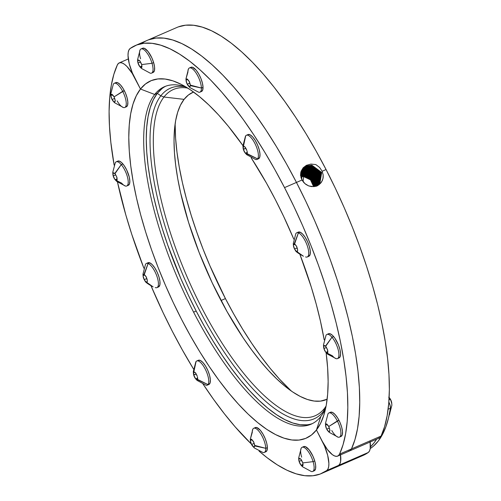 <?xml version="1.0" encoding="UTF-8"?>
<svg xmlns="http://www.w3.org/2000/svg" width="501" height="501" viewBox="0 0 501 501"><rect width="100%" height="100%" fill="white"/><g stroke="black" fill="none" stroke-linecap="round" stroke-linejoin="round"><path stroke-width="0.75" d="M328.643 431.549A4.146 1.447 66.5 0 1 327.598 430.559A4.146 1.447 66.5 0 1 326.877 429.463L326.727 429.157L329.207 428.079L326.727 429.157L328.643 431.549M338.069 437.173A13.189 4.609 -113.5 0 0 337.336 420.972L328.819 426.476L328.863 426.921A4.146 1.447 66.5 0 1 329.796 430.071L329.808 430.616A4.146 1.447 66.5 0 1 328.982 431.68L330.002 430.44L328.863 426.921L329.495 428.562L329.796 430.071L328.819 426.476L326.596 423.846L325.55 425.192L326.527 428.781A4.146 1.447 66.5 0 1 325.65 426.1A4.146 1.447 66.5 0 1 325.594 425.637L325.55 425.192L327.065 424.535L325.55 425.192L326.076 424.034L325.575 425.086A4.146 1.447 66.5 0 1 326.408 424.021L328.512 426.238L326.746 424.153A4.146 1.447 66.5 0 1 328.512 426.238L328.819 426.476L338.958 420.27A13.189 4.609 -113.5 0 0 330.528 412.235L328.913 412.943A13.189 4.609 66.5 0 1 337.336 420.972A13.189 4.609 -113.5 0 0 327.973 413.876M328.982 431.68L329.808 430.616L329.564 431.48L328.982 431.68M339.428 437.129L341.049 436.427A13.189 4.609 -113.5 0 0 338.958 420.27L337.336 420.972A13.189 4.609 66.5 0 1 339.428 437.129A13.189 4.609 66.5 0 1 331.794 430.547M330.566 412.223L332.595 412.48L335.113 414.54L337.737 418.097L340.06 422.6L341.732 427.366L342.502 431.668L342.246 434.855L341.012 436.44M370.402 446.923L373.997 442.947L376.608 439.183A230.31 80.467 66.5 0 1 370.402 446.923M388.125 409.236L390.404 408.246A5.981 2.092 -113.5 0 0 388.845 402.053L390.166 405.56L390.404 408.246L388.125 409.236M370.082 441.563L370.226 448.577L373.433 446.166L378.23 441.105L382.344 434.743L385.764 427.109L388.457 418.254L390.404 408.246A230.31 80.467 -113.5 0 1 370.233 448.57L369.5 450.975L368.266 452.484L326.733 470.545A233.353 81.525 66.5 0 1 321.51 473.501A233.353 81.525 66.5 0 1 259.036 451.082L267.152 457.751L277.253 464.828L286.954 470.207L296.172 473.84L304.827 475.7L312.849 475.768L320.17 474.046L326.733 470.545L338.663 465.36L333.39 468.335L338.663 465.36A23.929 8.36 -113.5 0 0 340.536 454.87A23.929 8.36 66.5 0 1 338.663 465.36A233.353 81.525 66.5 0 1 333.434 468.316A233.353 81.525 -113.5 0 0 338.663 465.36L368.266 452.484L362.993 455.459M193.58 312.136A183.986 64.278 66.5 0 1 154.709 94.476L157.301 93.349A183.986 64.278 -113.5 0 0 196.173 311.008L193.58 312.136L196.173 311.008L204.527 326.514L213.232 341.319L222.194 355.29L231.33 368.291L240.555 380.196L249.78 390.886L258.917 400.255L267.872 408.227L276.558 414.715L284.9 419.656L292.816 423.007L300.224 424.729L307.057 424.817L300.224 424.729L292.816 423.007L284.9 419.656L276.558 414.715L267.872 408.227L258.917 400.255L249.78 390.886L240.555 380.196L231.33 368.291L222.194 355.29L213.232 341.319L204.527 326.514L196.173 311.008A183.986 64.278 -113.5 0 0 312.436 423.564A183.986 64.278 66.5 0 1 187.712 293.843A183.986 64.278 66.5 0 1 157.301 93.349L153.369 99.68L150.275 107.502L148.046 116.739L146.705 127.298L146.267 139.078L146.743 151.972L148.114 165.85L150.375 180.579L153.5 196.023L157.464 212.023L162.23 228.431L167.741 245.089L180.811 278.512L188.238 294.957L196.173 311.008L188.238 294.957L180.811 278.512L167.741 245.089L162.23 228.431L157.464 212.023L153.5 196.023L150.375 180.579L148.114 165.85L146.743 151.972L146.267 139.078L146.705 127.298L148.046 116.739L150.275 107.502L153.369 99.68L157.301 93.349L154.709 94.476L140.468 89.034L134.506 77.48L140.468 89.034L136.303 95.741L133.028 104.02L130.667 113.802L129.252 124.981L128.788 137.462L129.283 151.114L130.742 165.812L133.134 181.412L136.447 197.763L140.643 214.71L145.691 232.088L151.527 249.73L158.109 267.471L165.368 285.125L173.24 302.541L181.638 319.538L190.486 335.958L199.699 351.646L209.193 366.438L218.874 380.209L228.644 392.809L238.413 404.132L248.083 414.058L257.564 422.5L266.77 429.37L275.606 434.605L283.986 438.15L291.832 439.978L299.066 440.066L305.623 438.419L311.434 435.043L316.444 429.977L320.872 416.419A183.986 64.278 66.5 0 1 311.159 424.172A183.986 64.278 66.5 0 1 193.58 312.136A183.986 64.278 -113.5 0 0 320.872 416.419L316.444 429.977L322.406 441.531A23.929 8.36 66.5 0 1 326.733 470.545L327.967 469.036L328.694 466.638L328.894 463.45L327.679 455.321L324.542 446.072L316.444 429.977A194.845 68.073 66.5 0 1 181.638 319.538A194.845 68.073 66.5 0 1 140.468 89.034L154.709 94.476A183.986 64.278 -113.5 0 0 193.58 312.136M202.88 383.797L213.583 399.385L224.41 413.82L235.27 426.977L251.302 443.967A233.353 81.525 66.5 0 1 203.218 384.311M193.474 368.961A233.353 81.525 66.5 0 1 172.382 331.405A233.353 81.525 66.5 0 1 151.089 285.952L163.038 312.549L172.382 331.405L182.195 349.66L193.474 368.961M340.473 454.438L340.624 461.452L339.891 463.851L338.663 465.36L339.891 463.851L340.624 461.452L340.473 454.438M143.868 268.167A233.353 81.525 66.5 0 1 117.484 182.057L125.814 214.91L131.776 234.349L143.868 268.167M114.147 165.155A233.353 81.525 66.5 0 1 117.366 64.898A23.929 8.36 66.5 0 1 119.213 62.913A23.929 8.36 66.5 0 1 134.506 77.48A23.929 8.36 66.5 0 1 130.179 48.465A233.353 81.525 66.5 0 1 135.408 45.51A233.353 81.525 66.5 0 1 284.53 187.612L296.46 182.427A233.353 81.525 -113.5 0 0 147.332 40.324A233.353 81.525 66.5 0 1 296.46 182.427L305.804 201.283L314.609 220.572L322.801 240.148L330.303 259.837L337.067 279.483L343.028 298.915L348.145 317.985L352.366 336.522L355.66 354.382L357.996 371.416L359.361 387.473L359.743 402.435L359.136 416.168L357.545 428.562L354.984 439.515L351.477 448.934L350.287 450.518L348.646 451.157L350.287 450.518L351.477 448.934A233.353 81.525 -113.5 0 0 296.46 182.427L284.53 187.612A233.353 81.525 66.5 0 1 339.553 454.119L351.477 448.934L339.553 454.119A23.929 8.36 66.5 0 1 337.699 456.104A23.929 8.36 66.5 0 1 322.406 441.531L316.444 429.977L322.406 441.531L327.328 449.447L332.395 454.695L334.706 456.004L336.722 456.342L338.363 455.71L339.553 454.119L343.06 444.7L345.621 433.747L347.212 421.354L347.819 407.62L347.437 392.659L346.072 376.602L343.73 359.568L340.436 341.707L336.215 323.17L331.105 304.101L325.143 284.668L318.379 265.023L310.87 245.333L302.685 225.757L293.88 206.468L284.53 187.612L274.723 169.351L264.528 151.841L254.038 135.22L243.336 119.626L232.508 105.191L221.649 92.034L210.846 80.266L200.187 69.977L189.766 61.26L179.659 54.183L169.958 48.81L160.746 45.178L152.091 43.318L144.069 43.249L136.742 44.971L130.179 48.465L128.951 49.981L128.218 52.38L128.024 55.561L129.233 63.69L132.377 72.939L140.468 89.034L154.709 94.476A183.986 64.278 66.5 0 1 164.428 86.723A183.986 64.278 66.5 0 1 185.877 86.936A183.986 64.278 -113.5 0 0 154.709 94.476L157.301 93.349L160.834 95.81L157.301 93.349L154.709 94.476L140.468 89.034L132.12 73.265L127.016 66.539L124.517 64.322L122.213 63.013L120.196 62.669L118.555 63.308L117.366 64.898L113.859 74.317L111.297 85.264L109.706 97.657L109.099 111.391L109.481 126.352L110.846 142.416L114.147 165.155M321.51 473.501L363.043 455.44A233.353 81.525 -113.5 0 0 368.266 452.484A23.929 8.36 -113.5 0 0 370.145 441.995M225.425 298.583L221.01 300.506L225.425 298.583A185.445 64.792 -113.5 0 0 291.319 391.03L279.464 379.094L270.164 368.323L260.864 356.324L251.659 343.223L242.622 329.138L233.848 314.208L225.425 298.583A185.445 64.792 -113.5 0 1 175.131 123.835L175.6 138.282L176.985 152.273L179.264 167.121L182.42 182.683L186.416 198.816L191.213 215.355L196.774 232.145L203.037 249.022L209.944 265.831L225.425 298.583M326.095 406.054L324.61 408.234A177.861 62.143 66.5 0 1 201.552 307.42A177.861 62.143 66.5 0 1 163.971 97.012L184.074 99.367A167.497 58.523 -113.5 0 0 212.975 284.462A167.497 58.523 -113.5 0 0 327.147 399.228L320.408 401.138L314.19 401.057L307.445 399.485L300.243 396.435L292.647 391.939L284.737 386.033L276.583 378.781L268.267 370.245L259.869 360.513L251.471 349.679L243.148 337.843L227.066 311.641L212.242 282.908L199.235 252.761L188.558 222.35L180.61 192.841L177.767 178.782L175.707 165.374L174.454 152.736L174.029 141L174.429 130.273L175.644 120.66L177.673 112.255L180.492 105.135L184.074 99.367L163.971 97.012L160.834 95.81L163.971 97.012A177.861 62.143 -113.5 0 0 201.552 307.42A177.861 62.143 -113.5 0 0 324.61 408.234L323.633 411.221A180.254 62.976 66.5 0 1 198.916 309.054A180.254 62.976 66.5 0 1 160.834 95.81A180.254 62.976 -113.5 0 0 198.916 309.054A180.254 62.976 -113.5 0 0 323.633 411.221L324.61 408.234L326.095 406.054M323.583 412.373L323.633 411.221L323.583 412.373M325.631 408.34A183.986 64.278 66.5 0 1 320.872 416.419L316.444 429.977L320.609 423.276L323.89 414.991L326.251 405.215L327.667 394.03L328.13 381.549L327.629 367.897L326.107 352.641A194.845 68.073 66.5 0 1 323.828 415.185A194.845 68.073 66.5 0 1 316.444 429.977L320.872 416.419A183.986 64.278 -113.5 0 0 325.631 408.34M162.036 88.571L157.301 93.349L160.834 95.81A180.254 62.976 66.5 0 1 185.815 86.917A180.254 62.976 -113.5 0 0 160.834 95.81L163.971 97.012A177.861 62.143 66.5 0 1 187.299 88.007A177.861 62.143 66.5 0 1 187.731 88.076A177.861 62.143 -113.5 0 0 163.971 97.012L160.834 95.81L157.301 93.349A183.986 64.278 66.5 0 1 165.737 86.203A183.986 64.278 -113.5 0 0 157.301 93.349L162.036 88.571M317.258 185.934L316.281 176.233L307.789 170.866L308.046 170.509L316.532 175.851L317.584 185.52L320.584 183.26L315.705 186.266L311.647 186.616L308.729 185.934L306.036 184.525L303.756 182.496L302.047 179.997L296.46 182.427L286.647 164.165L276.458 146.655L265.962 130.035L255.26 114.441L244.432 100.006L233.572 86.848L222.77 75.081L212.111 64.792L201.69 56.074L191.582 48.998L181.888 43.618L172.67 39.986L164.015 38.132L155.993 38.063L148.672 39.786L155.993 38.063L164.015 38.132L172.67 39.986L181.888 43.618L191.582 48.998L201.69 56.074L212.111 64.792L222.77 75.081L233.572 86.848L244.432 100.006L255.26 114.441L265.962 130.035L276.458 146.655L286.647 164.165L296.46 182.427L302.047 179.997L300.587 175.212L301.139 171.185L303.18 167.766L306.393 165.33L310.964 164.065L315.837 164.585L319.575 167.403L322.156 171.254L326.063 169.551A233.353 81.525 -113.5 0 0 176.941 27.455L135.408 45.51M178.275 26.91L185.602 25.188L193.624 25.257L202.279 27.117L211.491 30.749L221.191 36.122L231.299 43.199L241.72 51.916L252.379 62.205L263.182 73.973L274.041 87.13L284.869 101.565L295.571 117.159L306.061 133.78L316.256 151.296L326.063 169.551L335.413 188.407L344.218 207.702L352.403 227.272L359.912 246.962L366.676 266.607L372.638 286.04L377.754 305.109L381.969 323.652L385.263 341.507L387.605 358.541L388.97 374.604L389.352 389.559L388.745 403.292L387.154 415.686L384.593 426.639L381.086 436.058L351.477 448.934L354.984 439.515L357.545 428.562L359.136 416.168L359.743 402.435L359.361 387.473L357.996 371.416L355.66 354.382L352.366 336.522L348.145 317.985L343.028 298.915L337.067 279.483L330.303 259.837L322.801 240.148L314.609 220.572L305.804 201.283L296.46 182.427A233.353 81.525 66.5 0 1 351.477 448.934A23.929 8.36 66.5 0 1 349.623 450.919A23.929 8.36 -113.5 0 0 351.477 448.934L381.086 436.058L379.896 437.649L378.255 438.287M324.178 339.86L320.471 321.247L316.275 304.301L311.227 286.923L299.93 254.445A194.845 68.073 66.5 0 1 324.178 339.86M293.761 239.09L283.679 216.476L275.281 199.473L266.432 183.053L251.195 157.834A194.845 68.073 66.5 0 1 293.761 239.09M242.929 145.597L228.274 126.202L218.505 114.879L208.836 104.953L199.348 96.518L190.148 89.648L181.312 84.412L172.933 80.861L165.086 79.039L157.853 78.945L151.296 80.598L145.484 83.968L140.468 89.034A194.845 68.073 66.5 0 1 179.64 83.586A194.845 68.073 66.5 0 1 242.929 145.597M142.102 43.28A233.353 81.525 66.5 0 1 147.332 40.324M303.017 181.575L303.7 176.602L310.507 179.872L313.582 186.641A10.364 9.538 38 0 0 303.7 176.602L304.232 175.857L311.159 179.421L314.021 186.604L311.159 179.421L304.232 175.857L303.7 176.602L303.017 181.575M300.913 176.721L303.7 176.602A10.364 9.538 38 0 0 300.913 176.721M300.813 176.07L304.232 175.857L300.813 176.07M304.871 174.962L312.092 178.838L314.709 186.497L312.092 178.838L304.871 174.962L304.614 175.319L304.871 174.962L300.757 175.369L304.871 174.962M314.434 186.547L311.722 179.07L304.614 175.319L300.775 175.644L304.614 175.319L311.722 179.07L314.434 186.547M315.098 186.422L312.643 178.481L305.247 174.429L300.362 175.118L305.504 174.072L313.012 178.243L315.354 186.359L313.012 178.243L305.504 174.072L305.247 174.429L312.643 178.481L315.098 186.422M300.6 174.768L305.504 174.072L300.6 174.768M300.957 174.235L305.886 173.54L313.551 177.886L315.718 186.259L313.551 177.886L305.886 173.54L306.136 173.183L313.908 177.648L315.956 186.19L313.908 177.648L306.136 173.183L300.75 174.329M301.101 173.559L301.195 173.885L306.136 173.183L301.195 173.885L301.101 173.559M300.763 174.079L301.195 173.885L300.763 174.079M316.212 186.422L314.553 177.442L306.518 172.651L306.775 172.294L314.797 177.053L316.532 185.99L314.797 177.053L306.775 172.294L300.8 173.715L306.518 172.651L314.44 177.285L316.306 186.078M301.696 172.676L301.796 172.995L306.775 172.294L301.796 172.995L301.696 172.676M300.825 173.478L301.796 172.995L300.825 173.478M316.857 185.858L315.323 176.69L307.157 171.762L302.153 172.469L300.876 173.133L302.153 172.469L307.407 171.405L315.668 176.452L317.07 185.771L315.668 176.452L307.407 171.405L307.157 171.762L315.323 176.69L316.857 185.858M302.391 172.112L307.407 171.405L302.391 172.112L302.297 171.787L300.919 172.901L302.391 172.112M317.377 185.627L316.187 176.089L307.789 170.866L302.748 171.58L300.988 172.569M302.748 171.58L308.046 170.509L302.986 171.229L301.038 172.357L302.986 171.229L302.892 170.904L302.986 171.229L308.046 170.509L316.532 175.851L317.584 185.52L313.707 186.635L308.729 185.934L304.84 183.585L301.708 179.289C299.604 173.265 301.226 168.812 306.568 165.919L311.854 165.167L321.623 172.413L319.77 184.03L321.304 172.657L311.603 165.524L311.854 165.167L321.673 172.526L319.77 184.03M308.679 169.62L317.39 175.25L318.066 185.257L317.39 175.25L308.679 169.62L308.428 169.977L308.679 169.62L303.587 170.346L308.679 169.62M317.74 185.658L317.133 175.632L308.428 169.977L303.343 170.697L301.126 172.037L303.343 170.697L308.428 169.977L317.045 175.488L317.878 185.364M303.487 170.021L303.587 170.346L303.487 170.021M301.189 171.83L303.587 170.346L301.189 171.83M318.342 185.088L317.897 174.887L309.061 169.088L303.944 169.814L301.289 171.524L303.944 169.814L309.317 168.731L318.235 174.649L318.523 184.969L318.235 174.649L309.317 168.731L309.061 169.088L317.897 174.887L318.342 185.088M304.182 169.457L309.317 168.731L304.182 169.457L304.088 169.138L301.364 171.323L304.182 169.457M309.95 167.841L319.074 174.047L318.962 184.662L319.074 174.047L309.95 167.841L309.693 168.198L309.95 167.841L304.777 168.574L309.95 167.841M318.623 185.057L318.818 174.429L309.693 168.198L304.539 168.931L301.477 171.029M318.786 184.788L318.736 174.285L309.693 168.198L304.539 168.931M304.683 168.248L304.777 168.574L304.683 168.248M301.564 170.835L304.777 168.574L301.564 170.835M310.582 166.952L319.914 173.465L319.356 184.362L319.914 173.465L310.582 166.952L310.332 167.309L310.582 166.952L305.372 167.691L310.582 166.952M319.031 184.725L319.651 173.834L310.332 167.309L305.134 168.042L301.69 170.553L305.134 168.042L310.332 167.309L319.575 173.69L319.206 184.474M305.278 167.365L305.372 167.691L305.278 167.365M301.784 170.365L305.372 167.691L301.784 170.365M319.425 184.374L320.477 173.24L310.964 166.413L305.735 167.159L301.921 170.102L305.735 167.159L311.221 166.056L320.772 172.933L319.663 184.117L320.772 172.933L311.221 166.056L310.964 166.413L320.427 173.139L319.55 184.211M305.973 166.808L311.221 166.056L305.973 166.808L305.873 166.482L302.028 169.92L305.973 166.808M319.751 184.055L321.304 172.67L311.603 165.524L306.33 166.276L302.09 169.801M337.699 456.104L379.232 438.043A23.929 8.36 -113.5 0 0 381.086 436.058A233.353 81.525 -113.5 0 0 326.063 169.551L322.156 171.254L323.151 174.849L323.007 178.506L321.673 181.838L320.584 183.26L322.487 180.241L323.183 177.329L323.151 174.849L322.156 171.254L319.575 167.403L315.837 164.585L310.964 164.065L306.393 165.33L306.568 165.919L306.393 165.33L303.18 167.766L301.139 171.185L300.663 173.152L300.938 177.279L301.708 179.289L302.316 169.457L306.568 165.919L311.854 165.167L306.33 166.276M193.38 92.115L188.382 95.015L184.074 99.367L163.971 97.012L184.074 99.367A167.497 58.523 -113.5 0 1 193.568 92.04M326.063 406.205A177.861 62.143 66.5 0 1 325.819 406.574A177.861 62.143 66.5 0 1 324.61 408.234L323.633 411.221L324.61 408.234A177.861 62.143 -113.5 0 0 326.063 406.205M325.606 408.396A180.254 62.976 66.5 0 1 323.633 411.221A180.254 62.976 -113.5 0 0 325.606 408.396M113.984 101.897A4.146 1.447 66.5 0 1 112.938 100.914A4.146 1.447 66.5 0 1 112.218 99.812L112.067 99.505L114.547 98.428L112.067 99.505L113.984 101.897M123.403 107.521A13.189 4.609 -113.5 0 0 122.676 91.32L114.159 96.825L114.203 97.269A4.146 1.447 66.5 0 1 115.136 100.419L115.149 100.964A4.146 1.447 66.5 0 1 114.322 102.029L115.343 100.795L114.203 97.269L114.829 98.91L115.136 100.419L114.159 96.825L111.936 94.201L110.89 95.541L111.867 99.135A4.146 1.447 66.5 0 1 110.99 96.455A4.146 1.447 66.5 0 1 110.928 95.985L110.89 95.541L112.406 94.883L110.89 95.541L111.416 94.388L110.915 95.434A4.146 1.447 66.5 0 1 111.748 94.376L113.852 96.593L112.086 94.507A4.146 1.447 66.5 0 1 113.852 96.593L114.159 96.825L124.298 90.618A13.189 4.609 -113.5 0 0 115.869 82.59L114.247 83.291A13.189 4.609 66.5 0 1 122.676 91.32A13.189 4.609 -113.5 0 0 113.307 84.224M114.322 102.029L115.149 100.964L114.904 101.828L114.322 102.029M124.768 107.483L126.39 106.776A13.189 4.609 -113.5 0 0 124.298 90.618L122.676 91.32A13.189 4.609 66.5 0 1 124.768 107.483A13.189 4.609 66.5 0 1 117.134 100.901M115.906 82.571L117.935 82.828L120.453 84.894L123.077 88.445L125.4 92.948L127.072 97.714L127.843 102.016L127.586 105.204L126.352 106.794M327.491 353.073A4.146 1.447 66.5 0 1 325.994 352.485L327.648 351.602L325.882 352.372L327.491 353.073M336.221 358.691A13.189 4.609 -113.5 0 0 338.563 351.358A13.189 4.609 -113.5 0 0 331.963 337.236L325.725 346.241L325.85 346.667A4.146 1.447 66.5 0 1 327.41 349.692L327.616 350.399A4.146 1.447 66.5 0 1 327.679 352.829L327.692 350.049L325.85 346.667L326.721 348.063L327.41 349.692L325.725 346.241L323.84 345.496L323.828 348.283L325.6 352.015A4.146 1.447 66.5 0 1 324.034 348.99L323.915 348.564L326.295 347.531L323.915 348.564L323.765 345.853L323.828 348.283A4.146 1.447 66.5 0 1 323.684 347.631A4.146 1.447 66.5 0 1 323.765 345.853L324.598 345.565L325.45 346.197L323.953 345.609A4.146 1.447 66.5 0 1 325.45 346.197L331.963 337.236L333.585 336.534A13.189 4.609 -113.5 0 0 328.556 333.729L326.94 334.43A13.189 4.609 66.5 0 1 331.963 337.236A13.189 4.609 -113.5 0 0 326.057 335.257M327.679 352.829L327.616 350.399L327.679 352.829M337.455 358.622L339.077 357.914A13.189 4.609 -113.5 0 0 339.847 349.191A13.189 4.609 -113.5 0 0 333.585 336.534L331.963 337.236A13.189 4.609 66.5 0 1 338.231 349.892A13.189 4.609 66.5 0 1 337.455 358.622A13.189 4.609 66.5 0 1 332.432 355.816L326.038 352.56L327.566 354.138L336.171 358.678M328.08 334.042L329.877 333.672L332.276 335.156L334.906 338.263L338.419 344.882L339.96 349.623L340.561 353.781L340.135 356.731L338.751 358.021M297.638 250.469A4.146 1.447 66.5 0 1 296.805 251.533L303.431 256.224L296.78 251.634L297.638 250.469M306.011 257.051A13.189 4.609 -113.5 0 0 307.576 246.661A13.189 4.609 -113.5 0 0 298.421 232.859L294.569 244.006A4.146 1.447 66.5 0 1 296.335 246.091L296.686 246.774A4.146 1.447 66.5 0 1 297.625 249.918L296.648 246.329L294.569 244.006L295.446 244.782L296.335 246.091L294.425 243.699L293.404 244.939L294.889 244.382L293.379 245.039L293.417 245.484L294.707 249.316L296.473 251.402A4.146 1.447 66.5 0 1 295.377 250.35A4.146 1.447 66.5 0 1 294.707 249.316L294.557 249.01L297.03 247.932L294.557 249.01L293.417 245.484L294.356 248.634A4.146 1.447 66.5 0 1 293.48 245.947A4.146 1.447 66.5 0 1 293.417 245.484L293.649 244.075L294.231 243.874L293.404 244.939A4.146 1.447 66.5 0 1 294.231 243.874L298.421 232.859L300.043 232.157A13.189 4.609 -113.5 0 0 298.358 232.088L296.736 232.79A13.189 4.609 66.5 0 1 298.421 232.859A13.189 4.609 -113.5 0 0 295.79 233.735M297.625 249.918L296.686 246.774L297.625 249.918M298.126 232.214L300.043 232.157L302.504 233.936L305.134 237.274L307.533 241.657L309.336 246.436L310.269 250.863L310.188 254.276L308.86 256.287A13.189 4.609 -113.5 0 0 308.66 244.394A13.189 4.609 -113.5 0 0 300.043 232.157L298.421 232.859A13.189 4.609 66.5 0 1 307.044 245.095A13.189 4.609 66.5 0 1 307.257 256.982A13.189 4.609 66.5 0 1 305.572 256.913L305.973 257.044M247.074 151.227A4.146 1.447 66.5 0 1 247.137 153.663L257.614 158.892A13.189 4.609 -113.5 0 0 254.827 143.292A13.189 4.609 -113.5 0 0 245.703 135.815L243.411 146.442A4.146 1.447 66.5 0 1 244.908 147.031L245.308 147.501A4.146 1.447 66.5 0 1 246.868 150.519L245.183 147.069L243.411 146.442L244.056 146.392L244.908 147.031L243.298 146.33L243.286 149.11L245.753 148.359L243.373 149.392L245.34 153.2L246.949 153.901L246.304 153.951L245.452 153.312L247.225 153.939L247.074 151.227M255.554 159.487A13.189 4.609 -113.5 0 0 257.614 158.892L259.23 158.191L257.614 158.892A13.189 4.609 66.5 0 1 256.913 159.45L258.535 158.748A13.189 4.609 -113.5 0 0 259.23 158.191A13.189 4.609 -113.5 0 0 256.988 143.687A13.189 4.609 -113.5 0 0 248.014 134.556L246.398 135.257A13.189 4.609 66.5 0 1 255.372 144.388A13.189 4.609 66.5 0 1 257.614 158.892L246.949 153.901A4.146 1.447 66.5 0 1 245.452 153.312L247.106 152.429L245.34 153.2L243.492 149.818L245.058 152.843A4.146 1.447 66.5 0 1 243.492 149.818L243.223 146.68L243.286 149.11A4.146 1.447 66.5 0 1 243.142 148.459A4.146 1.447 66.5 0 1 243.223 146.68L245.703 135.815A13.189 4.609 -113.5 0 0 245.459 136.191M246.868 150.519L245.308 147.501L246.868 150.519M245.703 135.815A13.189 4.609 66.5 0 1 246.398 135.257M248.051 134.537L250.087 134.8L252.604 136.861L255.222 140.412L257.545 144.914L259.217 149.68L259.988 153.989L259.737 157.176L258.497 158.761M116.777 180.441A4.146 1.447 66.5 0 1 115.274 179.853L116.927 178.976L115.161 179.74L116.777 180.441M125.507 186.065A13.189 4.609 -113.5 0 0 127.849 178.732A13.189 4.609 -113.5 0 0 121.248 164.61L115.011 173.615L115.13 174.041A4.146 1.447 66.5 0 1 116.689 177.06L116.902 177.774A4.146 1.447 66.5 0 1 116.958 180.203L116.971 177.417L115.011 173.615L113.12 172.87L113.044 173.221L113.107 175.657L114.879 179.383A4.146 1.447 66.5 0 1 113.32 176.365L113.201 175.932L115.574 174.899L113.201 175.932L113.044 173.221L113.107 175.657A4.146 1.447 66.5 0 1 112.969 174.999A4.146 1.447 66.5 0 1 113.044 173.221L113.884 172.933L114.735 173.571L113.232 172.983A4.146 1.447 66.5 0 1 114.735 173.571L121.248 164.61L122.864 163.902A13.189 4.609 -113.5 0 0 117.841 161.097L116.219 161.804A13.189 4.609 66.5 0 1 121.248 164.61A13.189 4.609 -113.5 0 0 115.343 162.631M116.958 180.203L116.902 177.774L116.958 180.203M126.74 185.99L128.356 185.289A13.189 4.609 -113.5 0 0 129.133 176.559A13.189 4.609 -113.5 0 0 122.864 163.902L121.248 164.61A13.189 4.609 66.5 0 1 127.511 177.266A13.189 4.609 66.5 0 1 126.74 185.99A13.189 4.609 66.5 0 1 121.712 183.184L115.324 179.934L116.852 181.506L125.457 186.053M117.366 161.41L119.157 161.046L121.555 162.531L124.185 165.637L126.653 169.895L129.239 176.991L129.84 181.155L129.415 184.105L128.031 185.389M147.325 281.117A4.146 1.447 66.5 0 1 146.492 282.182L153.118 286.873L146.467 282.282L147.325 281.117M155.692 287.699A13.189 4.609 -113.5 0 0 157.258 277.31A13.189 4.609 -113.5 0 0 148.108 263.507L144.257 274.654A4.146 1.447 66.5 0 1 146.023 276.74L146.373 277.422A4.146 1.447 66.5 0 1 147.307 280.566L146.336 276.978L144.257 274.654L145.133 275.431L146.023 276.74L144.106 274.348L143.092 275.588L144.576 275.03L143.061 275.688L143.104 276.132L144.388 279.965L146.154 282.05A4.146 1.447 66.5 0 1 145.058 280.998A4.146 1.447 66.5 0 1 144.388 279.965L144.244 279.658L146.718 278.581L144.244 279.658L143.104 276.132L144.037 279.282A4.146 1.447 66.5 0 1 143.161 276.596A4.146 1.447 66.5 0 1 143.104 276.132L143.336 274.723L143.919 274.523L143.092 275.588A4.146 1.447 66.5 0 1 143.919 274.523L148.108 263.507L149.73 262.806A13.189 4.609 -113.5 0 0 148.039 262.737L146.424 263.438A13.189 4.609 66.5 0 1 148.108 263.507A13.189 4.609 -113.5 0 0 145.478 264.384M147.307 280.566L146.373 277.422L147.307 280.566M156.938 287.63L158.56 286.929A13.189 4.609 -113.5 0 0 158.347 275.043A13.189 4.609 -113.5 0 0 149.73 262.806L148.108 263.507A13.189 4.609 66.5 0 1 156.725 275.744A13.189 4.609 66.5 0 1 156.938 287.63A13.189 4.609 66.5 0 1 155.254 287.561L155.654 287.693M147.808 262.862L149.73 262.806L152.191 264.584L154.822 267.922L157.22 272.306L159.024 277.084L159.957 281.512L159.875 284.925L158.541 286.935M197.444 376.94A4.146 1.447 66.5 0 1 197.5 379.376L207.978 384.605A13.189 4.609 -113.5 0 0 205.191 369.005A13.189 4.609 -113.5 0 0 196.066 361.528L193.774 372.155A4.146 1.447 66.5 0 1 195.277 372.744L195.672 373.214A4.146 1.447 66.5 0 1 197.231 376.232L195.553 372.782L193.774 372.155L194.426 372.105L195.277 372.744L193.662 372.043L193.649 374.823L196.116 374.072L193.743 375.105L195.703 378.913L197.319 379.614L196.668 379.664L195.816 379.025L197.594 379.658L197.444 376.94M205.917 385.2A13.189 4.609 -113.5 0 0 207.978 384.605L209.6 383.904L207.978 384.605A13.189 4.609 66.5 0 1 207.282 385.163L208.898 384.461A13.189 4.609 -113.5 0 0 209.6 383.904A13.189 4.609 -113.5 0 0 207.358 369.4A13.189 4.609 -113.5 0 0 198.383 360.269L196.761 360.97A13.189 4.609 66.5 0 1 205.736 370.101A13.189 4.609 66.5 0 1 207.978 384.605L197.319 379.614A4.146 1.447 66.5 0 1 195.816 379.025L197.469 378.142L195.703 378.913L193.862 375.531L195.421 378.556A4.146 1.447 66.5 0 1 193.862 375.531L193.586 372.393L193.649 374.823A4.146 1.447 66.5 0 1 193.511 374.172A4.146 1.447 66.5 0 1 193.586 372.393L196.066 361.528A13.189 4.609 -113.5 0 0 195.822 361.904M197.231 376.232L195.672 373.214L197.231 376.232M196.066 361.528A13.189 4.609 66.5 0 1 196.761 360.97M198.415 360.257L200.45 360.513L202.968 362.574L205.585 366.125L207.909 370.627L209.587 375.393L210.351 379.702L210.101 382.889L208.867 384.474M198.69 92.228A13.189 4.609 -113.5 0 0 201.408 88.026A13.189 4.609 66.5 0 1 199.924 92.159L201.546 91.451A13.189 4.609 -113.5 0 0 203.03 87.318L201.408 88.026L190.305 85.64A4.146 1.447 66.5 0 1 189.478 86.704L189.14 86.573A4.146 1.447 66.5 0 1 188.057 85.539A4.146 1.447 66.5 0 1 187.374 84.487L189.14 86.573L187.23 84.181L189.704 83.103L187.23 84.181L187.023 83.811A4.146 1.447 66.5 0 1 186.153 81.181A4.146 1.447 66.5 0 1 186.09 80.661L187.023 83.811L186.046 80.216L187.562 79.559L186.046 80.216L187.023 83.811L189.453 86.811L190.499 85.471L189.315 81.5L187.092 78.876L186.071 80.11L186.316 79.252L186.904 79.052L186.046 80.216L185.946 78.951L186.071 80.11A4.146 1.447 66.5 0 1 186.904 79.052L187.242 79.183A4.146 1.447 66.5 0 1 189.009 81.268L189.359 81.945A4.146 1.447 66.5 0 1 190.292 85.095L201.408 88.026A13.189 4.609 -113.5 0 0 195.985 72.845A13.189 4.609 -113.5 0 0 188.526 68.794M189.359 81.945L190.292 85.095L189.359 81.945M189.009 81.268L187.242 79.183L189.009 81.268M188.489 68.862L185.946 78.951L187.925 72.1A13.189 4.609 66.5 0 1 189.409 67.967A13.189 4.609 66.5 0 1 196.799 74.129A13.189 4.609 66.5 0 1 201.408 88.026L203.03 87.318A13.189 4.609 -113.5 0 0 198.415 73.422A13.189 4.609 -113.5 0 0 191.025 67.266L189.409 67.967M190.549 67.579L192.346 67.209L196.054 70.071L198.653 73.822L200.888 78.419L202.423 83.16L203.03 87.318L202.604 90.268L201.22 91.558M150.306 73.202A13.189 4.609 -113.5 0 0 152.022 63.289A13.189 4.609 66.5 0 1 151.559 73.133L153.174 72.432A13.189 4.609 -113.5 0 0 153.638 62.587L152.022 63.289L141.789 64.56L141.714 64.917A4.146 1.447 66.5 0 1 141.777 67.347L141.589 67.585A4.146 1.447 66.5 0 1 140.092 66.996L141.589 67.585L139.979 66.883L141.745 66.113L139.979 66.883L139.698 66.527A4.146 1.447 66.5 0 1 138.138 63.508L139.698 66.527L138.013 63.076L140.393 62.043L138.013 63.076L139.979 66.883L141.589 67.585L141.789 64.56L139.829 60.759L137.938 60.014L137.925 62.8A4.146 1.447 66.5 0 1 137.775 62.086A4.146 1.447 66.5 0 1 137.863 60.364L138.051 60.126A4.146 1.447 66.5 0 1 139.547 60.715L139.948 61.185A4.146 1.447 66.5 0 1 141.507 64.203L141.789 64.56L152.022 63.289A13.189 4.609 -113.5 0 0 145.778 51.421A13.189 4.609 -113.5 0 0 140.092 49.887M139.948 61.185L141.507 64.203L139.948 61.185M139.547 60.715L138.051 60.126L139.547 60.715M142.428 48.365L144.344 48.309L148.127 51.59L151.834 57.815L153.638 62.587A13.189 4.609 -113.5 0 0 142.66 48.24L141.038 48.948A13.189 4.609 66.5 0 1 152.022 63.289L153.638 62.587L154.571 67.015L154.49 70.428L153.156 72.438M140.574 58.792A13.189 4.609 66.5 0 1 141.038 48.948M263.038 452.528A13.189 4.609 -113.5 0 0 265.755 448.32A13.189 4.609 66.5 0 1 264.271 452.453L265.893 451.752A13.189 4.609 -113.5 0 0 267.371 447.618L265.755 448.32L254.652 445.94A4.146 1.447 66.5 0 1 253.825 447.005L253.487 446.873A4.146 1.447 66.5 0 1 252.404 445.834A4.146 1.447 66.5 0 1 251.721 444.788L253.487 446.873L251.571 444.481L254.051 443.404L251.571 444.481L251.37 444.105A4.146 1.447 66.5 0 1 250.5 441.475A4.146 1.447 66.5 0 1 250.431 440.961L251.37 444.105L250.394 440.517L251.903 439.859L250.394 440.517L251.37 444.105L253.794 447.105L254.84 445.765L253.663 441.801L251.439 439.17L250.419 440.41L250.663 439.552L251.251 439.346L250.394 440.517L250.293 439.252L250.419 440.41A4.146 1.447 66.5 0 1 251.251 439.346L251.59 439.477A4.146 1.447 66.5 0 1 253.349 441.563L253.7 442.245A4.146 1.447 66.5 0 1 254.64 445.395L265.755 448.32A13.189 4.609 -113.5 0 0 260.326 433.14A13.189 4.609 -113.5 0 0 252.873 429.094M253.7 442.245L254.64 445.395L253.7 442.245M253.349 441.563L251.59 439.477L253.349 441.563M252.83 429.163L250.293 439.252L252.272 432.401A13.189 4.609 66.5 0 1 253.75 428.267A13.189 4.609 66.5 0 1 261.14 434.423A13.189 4.609 66.5 0 1 265.755 448.32L267.371 447.618A13.189 4.609 -113.5 0 0 262.762 433.722A13.189 4.609 -113.5 0 0 255.372 427.56L253.75 428.267M254.896 427.879L256.694 427.51L260.395 430.365L262.994 434.123L265.236 438.719L266.77 443.454L267.371 447.618L266.952 450.568L265.561 451.852M311.39 471.547A13.189 4.609 -113.5 0 0 313.106 461.634L314.722 460.926L315.655 465.36L315.574 468.773L314.24 470.783A13.189 4.609 -113.5 0 0 314.722 460.926L313.106 461.634L302.873 462.905L302.804 463.256A4.146 1.447 66.5 0 1 302.861 465.686L302.673 465.93A4.146 1.447 66.5 0 1 301.176 465.341L302.673 465.93L301.063 465.229L302.829 464.458L301.063 465.229L300.782 464.872A4.146 1.447 66.5 0 1 299.222 461.847L300.782 464.872L299.097 461.421L301.477 460.388L299.097 461.421L301.063 465.229L302.673 465.93L302.873 462.905L300.913 459.098L299.022 458.352L299.009 461.139A4.146 1.447 66.5 0 1 298.859 460.425A4.146 1.447 66.5 0 1 298.947 458.709L299.135 458.465A4.146 1.447 66.5 0 1 300.631 459.054L301.032 459.523A4.146 1.447 66.5 0 1 302.591 462.548L302.873 462.905L313.106 461.634A13.189 4.609 -113.5 0 0 306.863 449.76A13.189 4.609 -113.5 0 0 301.176 448.232M301.658 457.131A13.189 4.609 66.5 0 1 302.122 447.287A13.189 4.609 66.5 0 1 313.106 461.634A13.189 4.609 66.5 0 1 312.643 471.479L314.259 470.771M301.032 459.523L302.591 462.548L301.032 459.523M300.631 459.054L299.135 458.465L300.631 459.054M303.512 446.704L305.428 446.654L309.211 449.929L312.918 456.154L314.722 460.926A13.189 4.609 -113.5 0 0 303.744 446.585L302.122 447.287M391.757 403.13A4.146 1.447 -113.5 0 0 391.694 402.66A4.146 1.447 -113.5 0 0 390.818 399.98L389.033 399.272L390.617 399.604L391.769 403.674M389.145 415.248A13.189 4.609 -113.5 0 0 389.903 411.34A13.189 4.609 66.5 0 1 389.377 414.891M389.747 398.201A4.146 1.447 -113.5 0 1 390.467 399.297L389.578 397.988M389.127 397.525L388.701 397.212M327.585 430.547L329.22 432.35L338.144 437.191M327.992 413.839L325.443 423.602L325.65 426.094M128.306 58.955L119.213 62.913M112.925 100.901L114.56 102.705L123.484 107.54M113.332 84.187L110.784 93.956L110.99 96.442M326.019 335.326L323.471 344.964L323.684 347.606M326.038 352.56L325.6 352.015M295.815 233.691L293.273 243.58L293.473 245.941M303.431 256.224C298.089 253.274 295.415 251.327 295.396 250.375M308.873 256.28L307.257 256.982M243.135 148.428L242.929 145.923L245.477 136.159M255.629 159.512L246.705 154.671L245.064 152.855M115.299 162.7L112.756 172.338L112.963 174.981M115.324 179.934L114.879 179.389M145.503 264.34L142.954 274.229L143.161 276.59M153.118 286.873C147.776 283.923 145.096 281.975 145.083 281.023M193.505 374.141L193.298 371.636L195.841 361.872M205.999 385.225L197.075 380.384L195.428 378.568M186.153 81.143L185.946 78.951M198.64 92.215L190.048 87.681L188.069 85.552M140.117 49.843L137.575 59.738L137.781 62.111M150.275 73.196L141.395 68.399L139.704 66.539M250.494 441.444L250.293 439.252M262.987 452.516L254.389 447.982L252.41 445.852M301.201 448.182L298.659 458.077L298.865 460.45M311.359 471.535L302.479 466.738L300.788 464.884M391.694 402.641L391.901 405.159L389.352 414.922M389.133 397.456L389.778 398.239"/></g></svg>
